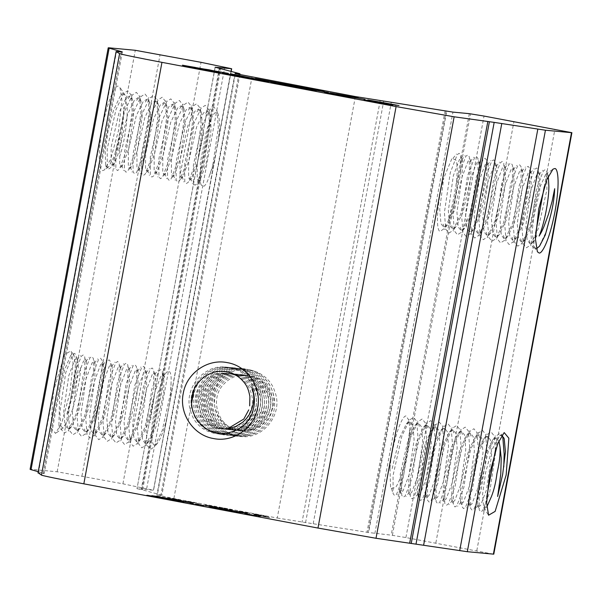 <?xml version="1.0" encoding="UTF-8"?>
<svg xmlns="http://www.w3.org/2000/svg" width="602" height="602" viewBox="0 0 602 602"><rect width="100%" height="100%" fill="white"/><g stroke="black" fill="none" stroke-linecap="round" stroke-linejoin="round"><path stroke-width="0.45" stroke-dasharray="3.01 2.26" d="M195.003 504.453L204.552 506.079L195.003 504.453M195.048 504.243L204.59 505.868L195.048 504.243M198.043 504.529L189.224 503.024L198.043 504.529M197.998 504.739L189.186 503.234L197.998 504.739M263.465 516.32L269.583 517.585L263.503 516.11C272.127 517.833 271.141 517.735 260.546 515.831L254.435 514.567L260.508 516.042C251.884 514.319 252.87 514.417 263.465 516.32C272.089 518.044 271.103 517.946 260.508 516.042L260.546 515.831C251.922 514.108 252.908 514.206 263.503 516.11L263.465 516.32M486.755 507.087L483.684 507.734L482.533 494.686L485.618 472.532L491.623 450.462L499.66 435.788L501.82 435.261M535.9 248.348L534.335 247.098L532.176 232.372L534.215 210.482L538.639 190.074L545.69 174.339L546.849 174.023L548.317 176.1M80.457 367.837C80.45 374.79 79.05 383.489 76.258 393.949C74.603 403.047 72.428 410.707 69.719 416.923L63.187 427.969L58.921 425.275L59.703 392.09L64.677 369.59L70.637 355.609L73.918 355.037L75.325 365.655L73.798 385.784L72.436 393.121L66.596 415.079L73.572 393.347L76.951 377.921L78.305 367.37L77.718 360.169L76.431 358.596L74.829 359.657L68.778 375.693L63.767 410.73L65.024 425.358L67.853 428.933L71.533 426.555L78.38 412.378L86.259 377.89L86.334 361.794L85.048 360.222L83.437 361.283L77.395 377.319L72.383 412.355L73.64 426.991L76.469 430.558L80.141 428.18L86.997 414.003L94.875 379.516L94.95 363.427L93.656 361.847L92.053 362.908L86.003 378.944L80.999 413.98L82.248 428.616L85.078 432.183L88.757 429.813L95.605 415.628L103.484 381.141L103.559 365.053L102.272 363.48L100.669 364.534L94.619 380.577L89.615 415.606L90.864 430.242L93.694 433.816L97.373 431.438L104.221 417.261L112.1 382.767L112.175 366.678L110.888 365.105L109.278 366.166L103.235 382.202L98.224 417.231L99.48 431.867L102.31 435.442L105.982 433.064L112.837 418.887L120.716 384.392L120.791 368.304L119.505 366.731L117.894 367.792L111.844 383.828L106.84 418.864L108.089 433.493L110.926 437.067L114.598 434.689L121.446 420.512L129.325 386.025L129.4 369.929L128.113 368.356L126.51 369.417L120.46 385.453L115.456 420.489L116.705 435.126L119.535 438.692L123.214 436.315L130.062 422.137L137.941 387.65L138.016 371.562L136.729 369.982L135.119 371.043L129.076 387.078L124.065 422.115L125.321 436.751L128.151 440.318L131.823 437.947L138.678 423.763L146.557 389.276L146.632 373.187L145.345 371.615L143.735 372.668L137.685 388.711L132.681 423.74L133.93 438.376L136.767 441.951L140.439 439.573L147.287 425.396L155.165 390.901L155.241 374.813L153.954 373.24L152.351 374.293L146.301 390.337L141.297 425.366L142.546 440.002L145.375 443.576L149.055 441.198L155.903 427.021L163.782 392.527L163.857 376.438L162.57 374.865L160.96 375.926L154.917 391.962L150.101 422.913M53.533 391.022L50.854 427.781L55.527 433.417L61.931 422.438L69.967 392.579L73.09 363.059L71.134 350.785L64.587 354.578L53.533 391.022M203.875 132.756L197.298 163.3L197.215 179.358L198.51 180.961L200.097 179.923L206.162 163.864L211.167 128.836L209.932 114.237L207.088 110.625L203.438 112.965L196.561 127.18L188.682 161.667L188.599 177.733L189.893 179.336L191.481 178.297L197.546 162.239L202.558 127.203L201.316 112.612L198.472 109L194.822 111.34L187.944 125.555L180.066 160.042L179.983 176.108L181.277 177.71L182.873 176.672L188.938 160.614L193.942 125.577L192.7 110.986L189.856 107.374L186.214 109.715L179.336 123.929L171.457 158.416L171.374 174.482L172.669 176.077L174.256 175.047L180.322 158.981L185.326 123.952L184.092 109.353L181.247 105.741L177.598 108.089L170.72 122.296L162.841 156.791L162.758 172.849L164.053 174.452L165.64 173.414L171.705 157.355L176.717 122.326L175.475 107.728L172.631 104.116L168.981 106.464L162.104 120.671L154.225 155.165L154.142 171.224L155.436 172.827L157.032 171.788L163.097 155.73L168.101 120.701L166.859 106.102L164.015 102.49L160.365 104.831L153.495 119.045L145.616 153.533L145.526 169.598L146.828 171.201L148.416 170.163L154.481 154.104L159.485 119.068L158.251 104.477L155.406 100.865L151.757 103.205L144.879 117.42L137 151.907L136.917 167.973L138.212 169.576L139.799 168.537L145.865 152.479L150.876 117.443L149.635 102.852L146.79 99.24L143.141 101.58L136.263 115.795L128.384 150.282L128.301 166.348L129.596 167.943L131.191 166.912L137.256 150.846L142.26 115.817L141.018 101.219L138.174 97.614L134.524 99.955L127.647 114.169L119.768 148.656L119.685 164.722L120.987 166.318L122.575 165.279L128.64 149.221L133.644 114.192L132.41 99.593L129.565 95.981L125.916 98.329L119.038 112.536L111.159 147.031L111.077 163.089L112.371 164.692L113.959 163.654L117.413 156.385L119.821 146.534L121.913 133.915L123.252 120.257L123.643 107.276C123.53 116.111 122.289 126.021 119.911 137.008L113.981 156.896L108.526 167.017L107.254 167.379L105.689 165.302L105.162 151.125L107.946 131.454L113.469 110.422L120.174 96.207L123.666 94.093L125.126 95.251L127.165 106.945C127.895 120.377 123.877 145.368 119.587 156.731M102.761 170.524L104.349 169.99L110.602 159.387L118.541 130.468L121.913 100.037L119.956 87.358L118.383 86.229C116.111 84.491 108.3 96.448 102.355 127.601C96.749 158.777 99.932 171.773 102.761 170.524M252.419 412.927C243.283 441.424 198.976 441.01 190.969 412.016C182.03 388.9 204.981 361.922 229.069 367.626C253.57 371.058 265.316 404.544 248.709 422.792C233.809 442.538 199.804 436.096 192.994 412.204C184.054 389.088 207.005 362.118 231.085 367.814C255.594 371.253 267.341 404.732 250.733 422.988C242.358 432.379 232.048 436.141 219.798 434.283C195.74 430.889 184.453 397.455 201.504 379.245C216.848 359.537 251.312 366.031 258.567 389.953C267.95 413.115 245.458 440.13 221.822 434.478C209.737 431.717 201.474 424.425 197.035 412.588C188.095 389.471 211.046 362.502 235.134 368.198C259.635 371.63 271.382 405.116 254.774 423.364C239.882 443.11 205.869 436.668 199.059 412.784C190.119 389.66 213.07 362.69 237.158 368.386C261.659 371.825 273.406 405.304 256.798 423.56C241.899 443.305 207.893 436.856 201.083 412.972C192.143 389.855 215.095 362.878 239.175 368.582C263.684 372.013 275.423 405.5 258.815 423.748C250.447 433.139 240.13 436.909 227.887 435.05C203.83 431.657 192.535 398.215 209.594 380.005C224.93 360.305 259.402 366.791 266.656 390.721C276.04 413.883 253.547 440.897 229.904 435.238C205.846 431.845 194.559 398.411 211.611 380.201C226.954 360.493 261.418 366.979 268.673 390.909C278.064 414.071 255.572 441.085 231.928 435.434C219.85 432.672 211.588 425.381 207.148 413.544C198.208 390.427 221.16 363.457 245.24 369.154C269.749 372.585 281.495 406.072 264.888 424.32C249.988 444.065 215.975 437.624 209.172 413.732C200.233 390.615 223.176 363.646 247.264 369.342C271.765 372.781 283.512 406.26 266.904 424.515C258.529 433.907 248.22 437.677 235.976 435.81C211.912 432.417 200.624 398.983 217.676 380.773C233.019 361.065 267.491 367.559 274.745 391.488C284.129 414.643 261.637 441.657 237.993 436.006C213.236 432.62 202.28 397.32 220.934 379.742C227.037 373.293 234.645 369.778 243.75 369.184C264.391 368.883 280.916 393.422 270.862 412.626M220.934 379.742C207.509 395.514 214.5 424.117 235.104 429.075C247.761 435.238 267.055 426.336 270.9 412.551C277.01 396.688 265.933 377.973 249.634 375.279C239.257 373.714 230.483 376.822 223.319 384.61C209.112 399.736 218.451 427.518 238.407 430.332C258.01 435.028 276.657 412.581 268.823 393.332C262.758 373.443 234.08 368.048 221.295 384.422C207.088 399.547 216.434 427.322 236.383 430.144C255.985 434.84 274.632 412.385 266.799 393.144C260.734 373.255 232.056 367.86 219.271 384.226C205.071 399.352 214.41 427.134 234.359 429.948C253.961 434.644 272.616 412.197 264.775 392.948C258.709 373.067 230.039 367.671 217.254 384.038C203.047 399.164 212.386 426.938 232.334 429.76C251.945 434.456 270.591 412.001 262.758 392.76C256.693 372.871 228.015 367.476 215.23 383.843C201.023 398.976 210.361 426.75 230.318 429.565C249.92 434.26 268.567 411.813 260.734 392.564C254.669 372.683 225.991 367.288 213.206 383.655C198.999 398.78 208.345 426.562 228.293 429.376C247.896 434.072 266.543 411.625 258.709 392.376C252.644 372.487 223.967 367.1 211.189 383.466C196.982 398.592 206.32 426.366 226.269 429.188C245.872 433.884 264.526 411.429 256.685 392.188C250.628 372.299 221.95 366.904 209.165 383.271C194.958 398.396 204.296 426.178 224.253 428.993C243.855 433.688 262.502 411.241 254.669 391.992C248.603 372.111 219.926 366.716 207.141 383.083C192.933 398.208 202.28 425.99 222.228 428.805C241.831 433.5 260.478 411.053 252.644 391.804C246.579 371.916 217.901 366.52 205.124 382.887C190.917 398.02 200.255 425.795 220.204 428.609C239.807 433.305 258.461 410.857 250.62 391.609C244.555 371.727 215.885 366.332 203.1 382.699C185.566 400.955 203.958 434.177 227.676 428.489M355.361 96.553L277.244 518.036L173.873 498.516L157.31 495.002L235.405 73.655M235.021 73.512L156.904 494.994L160.862 495.333L238.866 74.445M193.904 502.482L187.749 501.767L192.219 502.535L186.612 501.15L198.231 503.513L192.219 502.535M187.839 501.511L185.408 501.082L187.801 501.722M192.256 502.324L193.867 502.693M205.846 504.973L205.32 504.875M216.238 506.771L205.515 505.048L216.201 506.982M232.327 509.909L215.93 507.087L220.385 507.689L218.917 507.17L225.178 508.344L220.723 507.945L232.199 509.902M225.05 508.329L232.364 509.698M232.244 509.691L225.013 508.539M239.634 511.354L239.107 511.256M249.965 513.145L239.242 511.422L249.928 513.356M266.069 516.313L259.357 515.485L251.696 513.536L265.791 516.275M157.453 496.078L189.999 502.331C195.281 503.468 194.393 503.453 187.342 502.286L156.234 496.778L184.4 502L166.656 499.239L146.579 494.912L184.438 501.624L151.252 495.566L155.918 496.003L189.961 502.542C195.244 503.678 194.356 503.663 187.305 502.497L154.601 496.537L184.362 502.211L179.795 501.737L146.534 495.122L184.475 501.413L157.415 496.289M193.392 503.37L187.305 502.497L193.392 503.37M214.244 507.313L195.168 503.919L214.282 507.102L212.07 507.11M259.552 516.223L260.041 516.283C260.455 516.561 261.689 516.937 250.628 514.891C240.431 512.927 245.029 513.634 249.311 514.258L260.214 515.891L259.552 516.223L249.273 514.469C244.991 513.845 240.394 513.137 250.582 515.101C261.652 517.148 260.418 516.772 260.004 516.493L259.552 516.223M244.374 513.822L249.311 514.258L244.374 513.822M213.116 508.005L208.721 506.583L232.673 511.015C245.029 513.258 247.422 513.318 233.057 510.669L217.563 507.885C212.574 506.899 212.536 506.839 217.457 507.682L248.024 513.619L214.493 507.922L240.808 513.235L213.116 508.005L208.721 506.583M208.759 506.372L232.711 510.805C245.067 513.047 247.467 513.107 233.094 510.458L217.608 507.674C212.611 506.688 212.574 506.628 217.495 507.471L249.281 513.988L214.538 507.712L240.853 513.024L213.161 507.795M213.733 507.08L217.495 507.471L213.733 507.08M243.2 512.716L233.094 510.458L243.2 512.716M175.942 499.344L182.293 500.751L174.565 499.208C184.859 501.203 184.521 501.218 173.557 499.254L166.837 497.989L174.603 498.998C184.897 500.992 184.558 501.007 173.594 499.043L166.874 497.779L171.585 498.223L176.868 499.464M38.235 471.69L43.299 473.104L121.348 51.975L43.216 473.45C44.533 473.578 44.563 473.458 43.299 473.104C44.563 473.458 44.533 473.578 43.216 473.45L38.016 473.014M31.026 469.665C29.761 469.312 29.791 469.199 31.108 469.319L57.167 471.78L122.913 483.812L153.457 490.246L231.394 68.681M166.859 417.938C163.925 430.159 160.885 438.422 157.739 442.733C153.171 450.687 150.199 440.13 152.261 423.244L157.762 392.888L165.971 372.788L168.244 371.028C170.569 371.351 171.51 375.189 171.066 382.533L170.283 399.442L169.576 403.822L153.457 490.246L137.09 488.696L141.794 489.682L219.911 68.199M215.11 67.213L136.993 488.696L215.2 67.251M239.062 73.504L160.945 494.987C162.209 495.341 162.179 495.461 160.862 495.333C162.179 495.461 162.209 495.341 160.945 494.987L141.794 489.682M277.244 518.036L368.635 532.529L446.752 111.046M493.377 554.164L405.914 537.548L391.195 535.148L368.635 532.529M536.999 235.563L533.62 241.184L529.941 243.562L527.111 239.987L525.862 225.351L530.866 190.322L536.916 174.279L538.519 173.225L539.813 174.798L539.738 190.887L531.859 225.374L525.004 239.558L521.332 241.929L518.503 238.362L517.246 223.726L522.258 188.697L528.3 172.654L529.91 171.593L531.197 173.173L531.122 189.261L523.243 223.748L516.388 237.933L512.716 240.303L509.886 236.737L508.63 222.1L513.641 187.064L519.684 171.028L521.294 169.967L522.581 171.547L522.506 187.636L514.627 222.123L507.779 236.3L504.1 238.678L501.27 235.111L500.021 220.475L505.025 185.439L511.075 169.403L512.678 168.342L513.965 169.915L513.89 186.003L506.019 220.498L499.163 234.675L495.491 237.053L492.654 233.478L491.405 218.842L496.409 183.813L502.459 167.777L504.07 166.716L505.356 168.289L505.281 184.378L497.402 218.872L490.547 233.049L486.875 235.427L484.046 231.853L482.789 217.217L487.801 182.188L493.843 166.144L495.454 165.091L496.74 166.664L496.665 182.752L488.786 217.239L481.939 231.424L478.259 233.794L475.429 230.227L474.18 215.591L479.184 180.562L485.235 164.519L486.837 163.466L488.124 165.038L488.049 181.127L480.17 215.614L473.322 229.798L469.65 232.169L466.813 228.602L465.564 213.966L470.568 178.929L476.618 162.894L478.229 161.833L479.516 163.413L479.44 179.501L471.562 213.988L464.706 228.166L461.034 230.543L458.205 226.977L456.948 212.34L461.96 177.304L468.002 161.268L469.613 160.207L470.899 161.78L470.824 177.868L462.946 212.363L456.098 226.54L452.418 228.918L449.589 225.344L448.339 210.708L453.344 175.679L459.394 159.643L460.997 158.582L462.283 160.155L462.208 176.243L454.329 210.738L447.482 224.915L443.809 227.293L440.973 223.718L439.723 209.082L443.749 178.139C437.172 200.541 435.366 230.513 440.16 231.522L443.704 228.843L448.174 221.039L452.486 204.462L455.91 185.965C457.528 173.624 457.603 165.083 456.143 160.328L452.049 158.236L443.757 178.102M389.991 468.183L390.6 488.546L395.476 487.635C398.629 483.308 401.669 475.046 404.597 462.84L408.028 444.344L409.879 427.638L408.577 419.76L405.981 415.929C400.985 415.982 391.797 445.375 389.998 468.138M214.748 159.56L209.353 175.934C207.103 183.226 204.793 186.793 202.415 186.62L200.699 184.016L200.331 162.939L206.004 133.238C210.173 116.555 216.886 106.9 218.398 115.426C219.865 120.189 219.79 128.738 218.172 141.064L170.283 399.442M549.867 218.21L546.751 230.574L538.993 246.835L534.982 249.431L531.882 245.488L530.543 228.775L536.427 188.99L543.403 170.84L545.322 169.591L546.872 171.487L546.902 189.705L538.143 228.948L530.377 245.21L526.374 247.806L523.266 243.863L521.926 227.142L527.811 187.357L534.794 169.215L536.713 167.966L538.263 169.862L538.286 188.08L529.527 227.323L521.768 243.584L517.758 246.173L514.65 242.237L513.31 225.517L519.202 185.732L526.178 167.589L528.097 166.333L529.647 168.236L529.67 186.454L520.911 225.697L513.152 241.959L509.142 244.547L506.034 240.604L504.702 223.891L510.586 184.107L517.562 165.964L519.481 164.707L521.031 166.611L521.061 184.822L512.302 224.064L504.536 240.326L500.533 242.922L497.425 238.979L496.086 222.266L501.97 182.481L508.946 164.331L510.872 163.082L512.422 164.986L512.445 183.196L503.686 222.439L495.92 238.701L491.917 241.297L488.809 237.354L487.469 220.641L493.362 180.856L500.337 162.706L502.256 161.456L503.806 163.353L503.829 181.571L495.07 220.814L487.311 237.075L483.301 239.671L480.193 235.728L478.853 219.008L484.745 179.223L491.721 161.08L493.64 159.831L495.19 161.727L495.22 179.945L486.461 219.188L478.695 235.45L474.692 238.038L471.584 234.103L470.245 217.382L476.129 177.598L483.105 159.455L485.031 158.198L486.582 160.102L486.604 178.32L477.845 217.563L470.079 233.824L466.076 236.413L462.968 232.477L461.629 215.757L467.521 175.972L474.496 157.829L476.415 156.573L477.965 158.476L477.988 176.687L469.229 215.93L461.471 232.191L457.46 234.788L454.352 230.844L453.013 214.131L458.905 174.347L465.88 156.196L467.799 154.947L469.349 156.851L469.372 175.062L460.613 214.304L452.854 230.566L448.844 233.162L445.743 229.219L444.404 212.506L450.288 172.721L457.264 154.571L459.191 153.322L460.733 155.226L460.763 173.436L452.004 212.679L448.174 221.039M392.143 468.627L399.495 438.158L406.35 423.974L410.022 421.603L412.852 425.17L414.108 439.806L409.097 474.843L403.054 490.878L401.444 491.939L400.157 490.359L400.232 474.271L408.111 439.784L414.959 425.606L418.638 423.229L421.468 426.795L422.717 441.432L417.713 476.468L411.663 492.504L410.06 493.565L408.773 491.992L408.848 475.896L416.727 441.409L423.575 427.232L427.247 424.854L430.084 428.428L431.333 443.064L426.329 478.093L420.279 494.129L418.668 495.19L417.382 493.617L417.457 477.529L425.336 443.034L432.191 428.857L435.863 426.479L438.692 430.054L439.949 444.69L434.937 479.719L428.895 495.762L427.285 496.816L425.998 495.243L426.073 479.154L433.952 444.66L440.799 430.483L444.479 428.105L447.309 431.679L448.558 446.315L443.554 481.344L437.503 497.387L435.901 498.441L434.614 496.868L434.689 480.78L442.568 446.293L449.416 432.108L453.088 429.738L455.925 433.305L457.174 447.941L452.17 482.977L446.12 499.013L444.509 500.074L443.222 498.494L443.298 482.405L451.176 447.918L458.032 433.741L461.704 431.363L464.533 434.93L465.79 449.566L460.778 484.602L454.736 500.638L453.125 501.699L451.839 500.127L451.914 484.031L459.793 449.543L466.64 435.366L470.32 432.988L473.149 436.563L474.399 451.191L469.394 486.228L463.344 502.264L461.742 503.325L460.455 501.752L460.53 485.663L468.409 451.169L475.256 436.992L478.929 434.614L481.766 438.188L483.015 452.824L478.011 487.853L471.96 503.897L470.35 504.95L469.063 503.377L469.139 487.289L477.017 452.794L483.873 438.617L487.545 436.239L490.374 439.814L491.631 454.45L486.619 489.479L480.577 505.522L478.966 506.575L477.679 505.003L477.755 488.914L485.633 454.427L492.481 440.243L496.161 437.872L498.99 441.439M502.836 437.564L499.735 433.628L495.724 436.217L487.966 452.478L479.207 491.721L479.23 509.939L480.78 511.843L482.699 510.586L489.674 492.444L495.566 452.659L494.227 435.938L491.119 431.995L487.108 434.591L479.35 450.853L470.591 490.096L470.613 508.314L472.164 510.21L474.083 508.961L481.066 490.818L486.95 451.033L485.611 434.313L482.503 430.37L478.5 432.966L470.734 449.227L461.975 488.47L462.005 506.681L463.548 508.585L465.474 507.336L472.45 489.185L478.334 449.401L476.995 432.687L473.894 428.744L469.884 431.341L462.125 447.602L453.366 486.845L453.389 505.055L454.939 506.959L456.858 505.703L463.833 487.56L469.726 447.775L468.386 431.062L465.278 427.119L461.267 429.708L453.509 445.977L444.75 485.22L444.773 503.43L446.323 505.334L448.242 504.077L455.217 485.934L461.109 446.15L459.77 429.429L456.662 425.494L452.659 428.082L444.893 444.344L436.134 483.587L436.164 501.805L437.707 503.708L439.633 502.452L446.609 484.309L452.493 444.524L451.154 427.804L448.046 423.861L444.043 426.457L436.277 442.718L427.518 481.961L427.548 500.179L429.098 502.076L431.017 500.826L437.993 482.684L443.885 442.899L442.545 426.178L439.437 422.235L435.427 424.831L427.668 441.093L418.909 480.336L418.932 498.546L420.482 500.45L422.401 499.201L429.376 481.051L435.269 441.266L433.929 424.553L430.821 420.61L426.818 423.206L419.052 439.468L410.293 478.71L410.316 496.921L411.866 498.825L413.792 497.576L420.768 479.425L426.652 439.641L425.313 422.928L422.205 418.984L418.202 421.573L410.436 437.842L401.677 477.085L401.707 495.296L403.257 497.199L405.176 495.943L412.152 477.8L418.036 438.015L416.704 421.295L413.597 417.359L409.586 419.948L401.827 436.209L393.068 475.452L393.091 493.67L394.641 495.574L396.56 494.317L403.536 476.174L409.428 436.39L409.879 427.638M171.066 382.533L170.945 391.345L162.186 430.588L154.428 446.85L150.417 449.446L147.309 445.503L145.97 428.79L151.862 389.005L158.838 370.855L160.757 369.605L162.307 371.509L162.337 389.72L153.578 428.963L145.812 445.224L141.809 447.82L138.701 443.877L137.361 427.157L143.246 387.372L150.222 369.229L152.148 367.98L153.698 369.876L153.721 388.094L144.962 427.337L137.196 443.599L133.192 446.195L130.085 442.252L128.745 425.531L134.637 385.747L141.613 367.604L143.532 366.347L145.082 368.251L145.105 386.469L136.345 425.712L128.587 441.973L124.576 444.562L121.469 440.626L120.129 423.906L126.021 384.121L132.997 365.978L134.916 364.722L136.466 366.626L136.488 384.836L127.729 424.079L119.971 440.348L115.96 442.937L112.86 438.993L111.52 422.28L117.405 382.496L124.381 364.353L126.307 363.096L127.85 365L127.88 383.211L119.121 422.453L111.355 438.715L107.352 441.311L104.244 437.368L102.904 420.655L108.789 380.87L115.772 362.72L117.691 361.471L119.241 363.375L119.264 381.585L110.505 420.828L102.746 437.09L98.736 439.686L95.628 435.743L94.288 419.022L100.18 379.237L107.156 361.095L109.075 359.845L110.625 361.742L110.648 379.96L101.888 419.203L94.13 435.464L90.119 438.06L87.019 434.117L85.68 417.397L91.564 377.612L98.54 359.469L100.466 358.213L102.009 360.116L102.039 378.334L93.28 417.577L85.514 433.839L81.511 436.427L78.403 432.492L77.064 415.771L82.948 375.987L89.931 357.844L91.85 356.587L93.4 358.491L93.423 376.702L84.664 415.944L76.906 432.213L72.895 434.802L69.787 430.859L68.447 414.146L74.339 374.361L81.315 356.218L83.234 354.962L84.784 356.866L84.807 375.076L76.048 414.319L68.289 430.581L64.279 433.177L61.171 429.234L59.839 412.521L65.723 372.736L72.699 354.586L74.618 353.336L76.168 355.24L76.198 373.451L73.798 385.784M119.911 137.008L117.699 149.537L110.715 167.687L108.796 168.936L107.246 167.032L107.224 148.822L115.983 109.579L123.741 93.318L127.752 90.721L130.86 94.664L132.199 111.378L126.307 151.17L119.331 169.312L117.413 170.562L115.862 168.665L115.84 150.447L124.599 111.204L132.357 94.943L136.368 92.347L139.468 96.29L140.808 113.01L134.923 152.795L127.948 170.938L126.029 172.187L124.479 170.291L124.448 152.073L133.208 112.83L140.973 96.568L144.977 93.98L148.084 97.915L149.424 114.636L143.539 154.421L136.556 172.563L134.637 173.82L133.087 171.916L133.065 153.698L141.824 114.455L149.582 98.194L153.593 95.605L156.701 99.541L158.04 116.261L152.148 156.046L145.172 174.189L143.253 175.445L141.703 173.542L141.681 155.331L150.44 116.088L158.198 99.827L162.209 97.231L165.317 101.174L166.649 117.887L160.764 157.671L153.788 175.822L151.87 177.071L150.319 175.167L150.289 156.956L159.048 117.714L166.814 101.452L170.817 98.856L173.925 102.799L175.265 119.512L169.38 159.297L162.405 177.447L160.478 178.696L158.928 176.8L158.905 158.582L167.665 119.339L175.423 103.077L179.434 100.481L182.541 104.424L183.881 121.145L177.989 160.93L171.013 179.072L169.094 180.322L167.544 178.425L167.522 160.207L176.281 120.964L184.039 104.703L188.05 102.114L191.158 106.05L192.489 122.77L186.605 162.555L179.629 180.698L177.71 181.954L176.16 180.051L176.13 161.833L184.889 122.59L192.655 106.328L196.658 103.74L199.766 107.675L201.106 124.396L195.221 164.18L188.245 182.323L186.319 183.58L184.769 181.676L184.746 163.466L193.505 124.223L201.271 107.961L205.274 105.365L208.382 109.308L209.722 126.021L203.83 165.806L196.854 183.956L194.935 185.205L193.385 183.301L193.362 165.091L202.121 125.848L209.88 109.587L213.891 106.99L216.998 110.934L218.338 127.647L212.446 167.431L209.353 175.934M176.905 499.254L175.98 499.133M173.737 499.096L178.2 499.773L173.737 499.096C179.953 500.322 179.358 500.262 171.961 498.923L173.737 499.096M171.999 498.712L173.775 498.885C179.99 500.111 179.396 500.051 171.999 498.712L171.961 498.923M268.831 517.472L255.15 514.891L268.831 517.472M212.137 507.238L232.899 511.068C245.977 513.438 248.047 513.416 232.944 510.639L217.683 507.892C213.289 507.027 213.296 506.982 217.713 507.742L247.445 513.514L213.77 507.779L240.07 513.085L213.665 508.096L209.443 506.733L212.175 507.027L232.936 510.857C246.015 513.228 248.084 513.205 232.989 510.428L243.81 512.829L217.721 507.682C213.326 506.816 213.334 506.771 217.751 507.531L247.482 513.303L213.77 507.779M214.342 507.2L217.751 507.531L214.342 507.2M248.671 513.875L238.896 512.377L248.671 513.875M213.815 507.569L214.914 508.133M214.959 507.922L238.249 512.543M238.287 512.332L240.07 513.085M240.108 512.874L213.665 508.096M213.702 507.885L209.443 506.733M209.481 506.523L212.175 507.027M260.214 515.891L259.59 516.012L260.214 515.891M258.702 515.621L259.545 515.779L258.98 515.899L259.432 516.17C259.673 516.411 261.343 516.862 250.741 514.906C241.056 513.032 245.864 513.792 249.868 514.364L258.702 515.621L259.394 516.381C259.628 516.621 261.306 517.073 250.703 515.116C241.018 513.243 245.827 514.003 249.822 514.575L258.664 515.831M244.984 513.935L249.868 514.364L244.984 513.935M259.545 515.779L258.943 516.11L259.545 515.779M197.637 504.506L202.513 505.424L197.712 504.514M194.604 504.092L195.357 504.378C198.863 505.063 198.901 505.093 195.454 504.476L194.559 504.303L195.357 504.378C198.863 505.063 198.901 505.093 195.454 504.476L194.559 504.303M195.394 504.167C198.908 504.852 198.938 504.882 195.492 504.265C198.938 504.882 198.908 504.852 195.394 504.167M212.115 506.899L195.214 503.708L214.282 507.102M211.595 507.004L195.891 504.04M195.928 503.829L197.825 504.228M197.862 504.017L213.529 507.193M213.567 506.982L211.633 506.794M164.782 497.741C183.633 501.09 202.851 505.116 186.891 502.414L155.775 496.688C153.284 496.289 153.201 496.334 155.519 496.831L183.633 502.083L149.65 495.935L146.798 495.017L166.656 499.013L147.174 495.025L185.032 501.737L151.967 495.687L164.82 497.53C183.67 500.879 202.889 504.905 186.929 502.203L155.737 496.898C153.247 496.499 153.164 496.545 155.474 497.041L182.985 501.963M192.783 503.257L186.891 502.414L192.783 503.257M183.023 501.752L183.633 502.083M183.67 501.872L179.328 501.639M179.118 501.376L147.136 495.235L185.07 501.526L152.374 495.762M152.411 495.551L151.967 495.687M152.005 495.476L156.4 496.108M156.437 495.897L156.904 496.206M156.941 495.995L164.82 497.53M265.828 516.064L251.952 513.536L266.107 516.102M261.486 515.259L253.788 514.183L261.441 515.47M245.864 512.716L240.89 511.519L246.579 512.806M246.617 512.595L245.902 512.505M239.144 511.045L239.671 511.143M212.137 506.342L207.163 505.146L212.845 506.44M212.89 506.229L212.175 506.131M205.365 504.664L205.884 504.762M193.678 502.459L188.689 501.767L193.641 502.67M317.653 90.797L328.496 92.723L317.69 90.586M260.162 79.607L256.467 78.711M256.429 78.922L259.688 79.645M255.15 79.216L268.341 81.925L263.969 80.969L276.559 82.7L268.545 81.187M263.541 80.736L264.007 80.758M230.453 74.55L256.49 79.344M238.843 76.07L239.318 76.1M235.472 74.941L231.747 74.046M231.71 74.257L234.991 74.979M256.497 79.291L242.132 76.574L251.869 78.042L243.855 76.529M331.01 93.197L347.602 96.681L324.538 92.324M335.886 94.115L358.22 98.216L349.589 96.395M349.574 96.486L335.908 94.002M324.501 92.535L352.471 97.306M352.448 97.441L348.438 96.681M347.632 96.523L338.189 94.657M287.131 84.701L276.988 82.805L295.161 86.53M294.491 86.146L298.276 86.801L294.476 86.086M304.386 88.313L299.736 87.335M307.848 88.614L303.942 87.681M303.905 87.892L307.359 88.652M302.821 88.223L316.012 90.932L311.64 89.976L324.23 91.707L316.216 90.195M311.211 89.743L311.678 89.766M295.13 86.688L304.379 88.366M183.189 65.43L220.106 72.819L215.734 71.864L228.361 73.384M215.298 71.623L215.772 71.653M182.421 65.182L182.903 65.355M211.896 70.487L204.101 68.861M204.07 69.019L195.319 67.416M228.324 73.594L220.309 72.082M193.076 67.477L206.907 70.103M211.468 70.539L193.046 67.447M369.034 100.316L385.709 103.95L365.279 100.015M367.98 100.489L373.895 101.633M394.724 105.049L384.415 102.874M384.385 103.047L374.828 101.294M374.805 101.414L397.824 105.478M397.802 105.583L396.304 105.335M373.85 101.843L392.858 105.004M392.82 105.215L391.338 104.793M365.241 100.225L367.927 100.684M354.142 97.682L364.978 99.616L354.179 97.471M173.873 498.516L191.579 402.986M193.987 389.991L251.99 77.033M380.14 100.85L302.023 522.333M476.814 550.649L486.792 496.793M495.416 450.288L535.614 233.365M544.238 186.861L554.931 129.167M435.848 542.914L513.965 121.431M405.914 537.548L484.031 116.066M392.406 535.321L470.523 113.846M452.486 204.462L408.028 444.344M404.597 462.84L391.195 535.148M374.835 533.598L452.952 112.115M469.312 113.665L455.91 185.965M313.183 523.74L391.3 102.257M445.111 110.745L366.994 532.228M305.575 522.664L383.692 101.181M142.621 489.847L220.738 68.372M218.172 141.064L231.108 71.277M146.685 488.591L224.802 67.108M122.913 483.812L201.03 62.33M81.955 476.077L160.072 54.594M57.167 471.78L135.284 50.297M31.108 469.319L109.225 47.836M38.4 472.999L116.517 51.516M446.195 110.941L368.078 532.424M219.346 68.094L141.229 489.577M483.677 507.727L488.576 515.207M63.187 427.969L55.527 433.417M125.126 95.251L119.956 87.358M108.526 167.017L104.349 169.99M239.844 74.648L161.87 495.341M122.341 51.975L44.224 473.458M499.66 435.788L504.092 432.635M534.335 247.098L537.398 251.779M545.69 174.347L552.922 169.207M539.595 246.09L538.993 246.835M548.264 175.904L546.872 171.487M447.482 224.915L444.08 229.144M462.283 160.155L460.733 155.226M456.098 226.54L452.854 230.566M470.899 161.78L469.349 156.851M464.706 228.166L461.471 232.191M479.516 163.413L477.965 158.476M473.322 229.798L470.079 233.824M488.124 165.038L486.582 160.102M481.939 231.424L478.695 235.45M496.74 166.664L495.19 161.727M490.547 233.049L487.311 237.075M505.356 168.289L503.806 163.353M499.163 234.675L495.92 238.701M513.965 169.915L512.422 164.986M507.779 236.3L504.536 240.326M522.581 171.547L521.031 166.611M516.388 237.933L513.152 241.959M531.197 173.173L529.647 168.236M525.004 239.558L521.768 243.584M539.813 174.798L538.263 169.862M533.62 241.184L530.377 245.21M452.945 158.401L456.512 153.969M443.117 224.087L444.818 229.512M461.561 160.027L465.128 155.594M451.726 225.712L453.434 231.138M470.177 161.652L473.744 157.22M460.342 227.338L462.043 232.763M478.786 163.277L482.352 158.845M468.958 228.963L470.659 234.389M487.402 164.91L490.969 160.478M477.567 230.589L479.275 236.014M496.018 166.536L499.585 162.104M486.183 232.221L487.891 237.647M504.626 168.161L508.193 163.729M494.799 233.847L496.499 239.272M513.243 169.787L516.809 165.354M503.415 235.472L505.116 240.898M521.859 171.412L525.426 166.98M512.024 237.098L513.732 242.523M530.475 173.037L534.034 168.613M520.64 238.723L522.34 244.149M539.083 174.67L542.65 170.238M529.256 240.356L530.956 245.782M391.541 488.734L393.091 493.67M406.35 423.974L409.586 419.948M400.157 490.359L401.707 495.296M414.959 425.606L418.202 421.573M408.773 491.992L410.316 496.921M423.575 427.232L426.818 423.206M417.382 493.617L418.932 498.546M432.191 428.857L435.427 424.831M425.998 495.243L427.548 500.179M440.799 430.483L444.043 426.457M434.614 496.868L436.164 501.805M449.416 432.108L452.659 428.082M443.222 498.494L444.773 503.43M458.032 433.741L461.267 429.708M451.839 500.127L453.389 505.055M466.64 435.366L469.884 431.341M460.455 501.752L462.005 506.681M475.256 436.992L478.5 432.966M469.063 503.377L470.613 508.314M483.873 438.617L487.108 434.591M477.679 505.003L479.23 509.939M492.481 440.243L495.724 436.217M410.714 424.809L409.082 419.602M400.879 490.495L397.312 494.927M419.323 426.434L417.622 421.009M409.495 492.12L405.929 496.552M427.939 428.06L426.239 422.634M418.112 493.745L414.545 498.178M436.555 429.685L434.847 424.259M426.72 495.371L423.153 499.803M445.171 431.31L443.463 425.892M435.336 496.996L431.769 501.428M453.78 432.943L452.079 427.518M443.952 498.629L440.386 503.061M462.396 434.569L460.696 429.143M452.561 500.254L448.994 504.687M471.012 436.194L469.304 430.769M461.177 501.88L457.61 506.312M479.621 437.82L477.92 432.394M469.793 503.505L466.226 507.937M488.237 439.445L486.536 434.027M478.402 505.131L474.835 509.563M496.853 441.078L495.145 435.652M503.761 437.278L504.19 438.647M483.451 511.196L486.657 507.208M231.206 71.299L217.465 145.443M215.659 155.188L169.576 403.822M167.77 413.566L153.555 490.246M157.664 442.824L154.428 446.85M77.718 360.169L76.168 355.24M71.533 426.555L68.289 430.581M86.334 361.794L84.784 356.866M80.141 428.18L76.906 432.213M94.95 363.427L93.4 358.491M88.757 429.813L85.514 433.839M103.559 365.053L102.009 360.116M97.373 431.438L94.13 435.464M112.175 366.678L110.625 361.742M105.982 433.064L102.746 437.09M120.791 368.304L119.241 363.375M114.598 434.689L111.355 438.715M129.4 369.929L127.85 365M123.214 436.315L119.971 440.348M138.016 371.562L136.466 366.626M131.823 437.947L128.587 441.973M146.632 373.187L145.082 368.251M140.439 439.573L137.196 443.599M155.241 374.813L153.698 369.876M149.055 441.198L145.812 445.224M163.857 376.438L162.307 371.509M70.637 355.609L71.947 353.984M58.921 425.275L60.253 429.527M76.996 360.041L80.563 355.609M67.161 425.727L68.869 431.152M85.612 361.667L89.171 357.234M75.777 427.352L77.477 432.778M94.221 363.292L97.787 358.86M84.393 428.978L86.094 434.403M102.837 364.925L106.403 360.493M93.001 430.611L94.71 436.029M111.453 366.55L115.02 362.118M101.618 432.236L103.318 437.662M120.061 368.176L123.628 363.743M110.234 433.861L111.934 439.287M128.677 369.801L132.244 365.369M118.842 435.487L120.55 440.912M137.294 371.426L140.86 366.994M127.458 437.112L129.159 442.538M145.902 373.059L149.469 368.627M136.075 438.745L137.775 444.163M154.518 374.685L158.085 370.253M144.683 440.371L146.391 445.796M163.134 376.31L165.964 372.788M218.518 115.787L216.998 110.934M200.097 179.923L196.854 183.956M209.932 114.237L208.382 109.308M191.481 178.297L188.245 182.323M201.316 112.612L199.766 107.675M182.873 176.672L179.629 180.698M192.7 110.986L191.158 106.05M174.256 175.047L171.013 179.072M184.092 109.353L182.541 104.424M165.64 173.414L162.405 177.447M175.475 107.728L173.925 102.799M157.032 171.788L153.788 175.822M166.859 106.102L165.317 101.174M148.416 170.163L145.172 174.189M158.251 104.477L156.701 99.541M139.799 168.537L136.556 172.563M149.635 102.852L148.084 97.915M131.191 166.912L127.948 170.938M141.018 101.219L139.468 96.29M122.575 165.279L119.331 169.312M132.41 99.593L130.86 94.664M113.959 163.654L110.715 167.687M199.375 179.795L200.699 184.016M205.56 113.409L209.127 108.977M190.759 178.169L192.467 183.595M196.952 111.784L200.511 107.352M182.143 176.536L183.851 181.97M188.336 110.158L191.903 105.726M173.534 174.911L175.235 180.337M179.72 108.526L183.286 104.101M164.918 173.286L166.626 178.711M171.111 106.9L174.67 102.468M156.302 171.66L158.01 177.086M162.495 105.275L166.062 100.843M147.693 170.035L149.394 175.46M153.879 103.649L157.446 99.217M139.077 168.402L140.778 173.835M145.27 102.024L148.829 97.592M130.461 166.777L132.169 172.202M136.654 100.391L140.221 95.966M121.852 165.151L123.553 170.577M128.038 98.766L131.605 94.341M113.236 163.526L114.937 168.951M106.328 167.326L105.689 165.302M122.989 92.708L120.174 96.207M73.918 355.037L71.134 350.785"/><path stroke-width="0.9" d="M227.014 428.466C228.406 428.609 231.334 427.939 235.781 426.464L242.824 422.16C247.851 417.329 250.154 414.507 252.622 406.531C254.495 397.884 253.999 394.731 251.817 387.041C254.262 393.46 254.962 400.037 253.931 406.779L252.419 412.927C245.955 428.293 229.535 436.721 213.311 431.882C206.223 429.873 200.346 425.11 195.673 417.57C191.88 410.73 190.495 402.249 192.347 395.13C195.131 380.788 209.022 371.156 221.039 371.314C228.707 371.69 234.088 372.819 241.071 379.064C246.94 384.987 248.34 388.719 249.89 396.455L249.679 405.876M183.219 393.557C178.952 413.732 193.423 435.284 213.401 438.519C233.185 442.794 254.39 427.977 257.641 407.614C261.908 387.44 247.437 365.896 227.458 362.66C207.675 358.378 186.469 373.195 183.219 393.557M501.82 435.261L504.19 438.647L505.432 451.696L502.662 474.384L497.636 496.492L500.774 474.03L501.218 458.047L500.021 447.023C500.428 454.217 499.419 463.013 496.981 473.405C495.852 482.337 494.001 490.058 491.428 496.567L486.755 507.087M506.177 474.963L495.122 511.407L488.576 515.207L486.619 502.933L489.742 473.413L497.779 443.554L504.183 432.567L508.848 438.203L506.177 474.963M548.317 176.1L548.881 186.59C548.881 200.458 544.17 224.328 539.121 236.029C541.507 232.018 541.13 232.982 543.93 226.623L548.407 214.44L552.139 201.234L554.683 188.689C554.374 197.877 552.771 207.72 549.867 218.21L545.284 234.991L539.588 246.09L537.142 248.205M554.592 168.613C557.422 167.364 560.605 180.352 554.999 211.535C549.054 242.681 541.243 254.646 538.971 252.908L537.398 251.779L535.441 239.099L538.813 208.661L546.751 179.75L553.005 169.147L554.592 168.613M228.256 428.383L243.825 419.03L248.761 409.887M235.405 73.655L355.361 96.553L452.952 112.115L469.312 113.665L484.031 116.066L571.9 132.688L493.783 554.171L467.318 551.703L376.017 538.278L317.976 528.059L83.836 483.835C61.494 479.636 41.35 475.482 41.463 475.091L38.4 472.999M238.866 74.445L238.979 73.85L235.028 73.512M38.235 471.69L31.026 469.665C29.761 469.312 29.791 469.199 31.108 469.319M354.179 97.471L365.015 99.405L354.179 97.471M392.858 105.004L374.941 101.204L398.991 105.583L384.422 102.837L367.799 99.932L385.754 103.74L364.127 99.797L393.091 105.011M182.903 65.355L220.144 72.609L215.772 71.653L221.25 72.165L228.361 73.384L182.421 65.182M215.26 71.834L215.772 71.653M295.168 86.477L270.832 82.181L316.05 90.721L311.678 89.766L324.267 91.496L277.251 82.617L295.161 86.53M294.491 86.146L296.357 86.372M307.359 88.652L304.386 88.313M311.174 89.954L311.678 89.766M358.265 98.006L329.821 92.828L347.64 96.47L324.538 92.324L343.486 95.906L354.947 97.69L336.134 93.912L358.325 98.006M338.189 94.657L336.134 93.912M257.099 79.186L230.656 73.813L235.028 74.768L229.55 74.257L222.439 73.038L268.379 81.714L264.007 80.758L276.596 82.489L255.353 78.478L259.725 79.434L256.497 79.291M259.688 79.645L257.062 79.396M263.503 80.946L264.007 80.758M238.806 76.281L239.318 76.1M234.991 74.979L230.453 74.55M317.69 90.586L328.534 92.512L317.69 90.586M416.057 543.869L494.174 122.387L454.134 116.796L396.093 106.577L161.953 62.352L83.836 483.835M494.174 122.387L545.435 130.22L571.494 132.681L493.377 554.164M239.062 73.504C240.326 73.858 240.296 73.978 238.979 73.85C240.296 73.978 240.326 73.858 239.062 73.504L215.11 67.213M215.2 67.251L231.394 68.681L231.108 71.277M231.394 68.681L201.03 62.33L135.284 50.297L109.225 47.836C107.909 47.716 107.878 47.829 109.143 48.183L121.416 51.621C122.68 51.975 122.65 52.096 121.333 51.968L116.517 51.516M109.225 47.836C107.909 47.716 107.878 47.829 109.143 48.183L31.026 469.665M121.416 51.621C122.68 51.975 122.65 52.096 121.333 51.968L121.416 51.621M38.016 473.014L116.133 51.539L119.58 53.616C119.467 53.999 139.611 58.153 161.953 62.352M498.99 441.439L500.021 447.023M503.761 466.986L504.175 454.284L502.836 437.564M268.545 81.187L260.162 79.607M256.527 79.133L255.15 79.216M243.855 76.529L235.472 74.941M335.908 94.002L331.01 93.197M348.438 96.681L347.632 96.523M294.476 86.086L287.131 84.701M299.736 87.335L296.319 86.583M316.216 90.195L307.848 88.614M304.416 88.155L302.821 88.223M195.319 67.416L183.189 65.43M220.309 72.082L211.896 70.487M205.086 69.764L211.505 70.329L208.947 69.757L193.076 67.477M206.907 70.103L211.204 70.411M193.836 67.62L205.094 69.719M193.084 67.236L193.867 67.484M374.828 101.294L369.034 100.316M396.304 105.335L394.724 105.049M391.338 104.793L374.903 101.414M191.579 402.986L193.987 389.991M317.976 528.059L396.093 106.577M459.702 550.627L537.819 129.144M501.782 123.463L423.665 544.945M467.318 551.703L545.435 130.22M486.792 496.793L495.416 450.288M535.614 233.365L544.238 186.861M41.463 475.091L119.58 53.616M376.017 538.278L454.134 116.796M409.676 543.215L487.793 121.732M489.358 121.935L411.241 543.418M239.987 73.858L239.844 74.648M108.217 47.829L30.1 469.312M231.672 68.763L231.206 71.299M116.111 51.516L37.994 472.999"/></g></svg>
